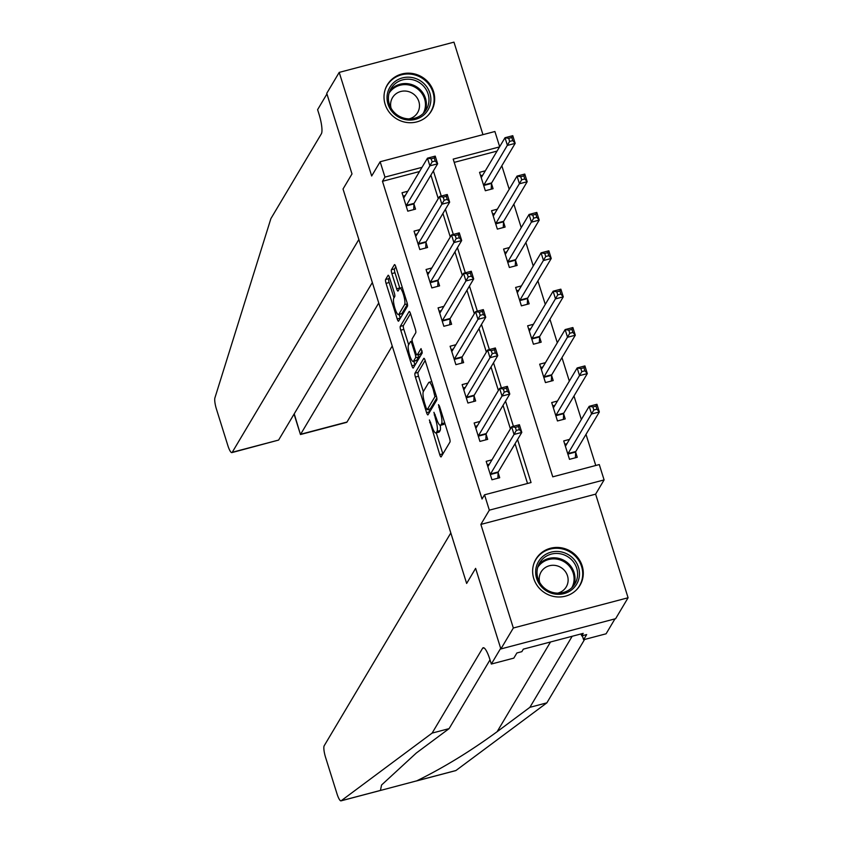 <?xml version="1.0" encoding="UTF-8"?>
<svg xmlns="http://www.w3.org/2000/svg" width="843" height="843" viewBox="0 0 843 843"><rect width="100%" height="100%" fill="white"/><g stroke="black" fill="none" stroke-linecap="round" stroke-linejoin="round"><path stroke-width="1.26" d="M429.382 419.951L439.74 454.64A3.224 0.695 -104.8 0 0 441.047 456.938A3.224 0.695 -104.8 0 0 441.174 456.832L449.983 442.038A3.224 0.695 -104.8 0 0 449.519 438.202L439.488 406.189L438.486 404.651L440.099 411.479A10.316 2.234 -104.8 0 1 441.563 423.755L440.826 424.988A10.316 2.234 -104.8 0 1 440.436 425.325A10.316 2.234 -104.8 0 1 436.242 417.98L433.934 412.301L435.557 419.129A10.316 2.234 -104.8 0 1 437.011 431.405L436.274 432.638A10.316 2.234 -104.8 0 1 435.884 432.965A10.316 2.234 -104.8 0 1 431.69 425.62L429.382 419.951M385.146 104.321A25.627 24.468 30.8 0 0 406.611 122.456A25.627 24.468 30.8 0 0 431.363 111.044A25.627 24.468 30.8 0 0 433.523 91.571A25.627 24.468 30.8 0 0 412.069 73.436A25.627 24.468 30.8 0 0 387.316 84.848A25.627 24.468 30.8 0 0 385.146 104.321M533.767 578.583A25.627 24.468 30.8 0 0 555.231 596.718A25.627 24.468 30.8 0 0 579.984 585.316A25.627 24.468 30.8 0 0 582.155 565.832A25.627 24.468 30.8 0 0 560.69 547.708A25.627 24.468 30.8 0 0 535.937 559.109A25.627 24.468 30.8 0 0 533.767 578.583M389.508 277.558A3.224 0.695 -104.8 0 0 388.191 275.261A3.224 0.695 -104.8 0 0 388.075 275.366L385.599 279.518A3.224 0.695 -104.8 0 0 386.062 283.353L397.201 318.907A3.224 0.695 -104.8 0 0 398.507 321.204A3.224 0.695 -104.8 0 0 398.634 321.099L407.443 306.294A3.224 0.695 -104.8 0 0 406.99 302.458L395.841 266.904A3.224 0.695 -104.8 0 0 394.535 264.607A3.224 0.695 -104.8 0 0 394.408 264.713L391.426 269.728A3.224 0.695 -104.8 0 0 391.879 273.564L396.653 288.78A3.224 0.695 -104.8 0 0 397.959 291.077A3.224 0.695 -104.8 0 0 398.086 290.972L399.561 288.485A8.63 1.865 -104.8 0 1 399.888 288.201A8.63 1.865 -104.8 0 1 403.649 295.198A8.63 1.865 -104.8 0 1 404.608 304.608L398.813 314.355A8.63 1.865 -104.8 0 1 398.486 314.629A8.63 1.865 -104.8 0 1 394.724 307.632A8.63 1.865 -104.8 0 1 393.765 298.232L394.735 296.61A3.224 0.695 -104.8 0 0 394.271 292.774L389.508 277.558M419.529 171.529L382.469 181.298L384.966 177.104L380.151 161.751L494.904 131.508L499.667 146.703M372.343 282.531L278.611 440.067L231.867 452.607A9.853 2.129 -104.8 0 1 227.863 445.589L216.472 409.224A9.853 2.129 -104.8 0 1 214.912 397.875L270.888 218.622L321.362 133.805A16.428 3.551 -104.8 0 0 319.044 114.269L317.6 109.664L326.947 93.952L352.005 173.921L326.747 93.341L339.213 72.393L371.679 175.997L380.151 161.751M500.868 648.952L513.334 628.003L628.088 597.761L615.622 618.699L500.868 648.952L475.621 568.372L466.643 583.451L343.027 189.001L352.005 173.921L343.027 189.001L358.855 239.496L232.246 452.28L278.611 440.067M628.088 597.761L595.622 494.156L480.868 524.409L513.334 628.003M480.868 524.409L489.34 510.163L484.525 494.809L531.048 482.554L517.56 439.519M382.469 181.298L482.038 499.003L484.525 494.809M414.967 373.228A3.224 0.695 -104.8 0 0 415.42 377.063L426.569 412.617A3.224 0.695 -104.8 0 0 427.875 414.914A3.224 0.695 -104.8 0 0 428.002 414.809L436.811 400.004A3.224 0.695 -104.8 0 0 436.347 396.168L425.209 360.614A3.224 0.695 -104.8 0 0 423.903 358.317A3.224 0.695 -104.8 0 0 423.776 358.423L414.967 373.228L418.065 372.406A3.224 0.695 -104.8 0 0 418.528 376.241L423.334 391.595M411.879 365.757L400.741 330.203A3.224 0.695 -104.8 0 1 400.288 326.367L409.097 311.573A3.224 0.695 -104.8 0 1 409.213 311.467A3.224 0.695 -104.8 0 1 410.53 313.754L415.293 328.97A3.224 0.695 -104.8 0 1 415.747 332.806L412.174 338.812A3.224 0.695 -104.8 0 0 412.627 342.648L415.799 352.743A3.224 0.695 -104.8 0 0 417.106 355.04A3.224 0.695 -104.8 0 0 417.232 354.935L421.036 348.612L422.269 352.901L413.312 367.948A3.224 0.695 -104.8 0 1 413.196 368.054A3.224 0.695 -104.8 0 1 411.879 365.757L414.988 364.945L413.839 361.278M482.955 134.659L453.966 42.15L339.213 72.393M527.539 483.482L515.073 443.713M510.415 428.834L503.05 405.335M498.392 390.467L491.026 366.968M486.358 352.1L479.003 328.601M474.335 313.722L466.969 290.224M462.312 275.355L454.946 251.857M450.288 236.988L442.923 213.49M438.265 198.611L430.899 175.112M491.975 459.825L486.19 461.353L491.954 479.772L499.709 477.728L498.15 472.733M479.952 421.458L474.156 422.986L479.93 441.405L487.686 439.361L486.126 434.366M467.928 383.091L462.133 384.608L467.907 403.028L475.663 400.983L474.093 395.989M455.894 344.713L450.109 346.241L455.884 364.661L463.639 362.616L462.069 357.622M443.871 306.346L438.086 307.874L443.861 326.283L451.616 324.249L450.046 319.255M431.848 267.979L426.063 269.497L431.837 287.916L439.593 285.872L438.023 280.877M419.825 229.602L414.039 231.13L419.814 249.549L427.559 247.505L426 242.51M407.801 191.235L402.016 192.762L407.78 211.172L415.536 209.127L413.976 204.143M595.769 465.494L586.011 434.366M581.354 419.487L573.988 395.989M569.331 381.12L561.965 357.622M557.297 342.753L549.942 319.255M545.273 304.376L537.908 280.877M533.25 266.009L525.884 242.51M521.227 227.642L513.861 204.132M509.204 189.264L501.838 165.765M497.064 151.087L454.219 162.383M569.51 439.393L563.725 440.921L569.499 459.33L577.244 457.296L575.685 452.301M557.486 401.026L551.701 402.543L557.465 420.963L565.221 418.918L563.661 413.924M545.463 362.648L539.678 364.176L545.442 382.596L553.198 380.551L551.638 375.556M533.44 324.281L527.644 325.809L533.419 344.218L541.174 342.174L539.604 337.189M521.406 285.903L515.621 287.431L521.395 305.851L529.151 303.807L527.581 298.812M509.383 247.536L503.598 249.064L509.372 267.484L517.128 265.44L515.558 260.445M497.359 209.169L491.574 210.697L497.349 229.106L505.105 227.062L503.534 222.078M485.336 170.792L479.551 172.32L485.326 190.739L493.071 188.695L491.511 183.7M499.551 146.903L453.197 159.116L552.755 476.832L599.278 464.567L604.094 479.92L489.34 510.163M595.622 494.156L604.094 479.92M422.016 167.335L384.966 177.104M513.419 426.295L505.537 401.152M501.395 387.928L493.513 362.775M489.372 349.56L481.49 324.407M477.349 311.183L469.467 286.04M465.325 272.816L457.443 247.663M453.302 234.438L445.42 209.296M441.268 196.071L433.397 170.929M435.884 432.965L438.982 432.153A10.316 2.234 -104.8 0 0 439.382 431.816L436.274 432.638M440.257 425.336A10.316 2.234 -104.8 0 1 440.109 430.583L439.382 431.816M440.436 425.325L443.534 424.503A10.316 2.234 -104.8 0 0 443.924 424.166L440.826 424.988M444.714 422.849A10.316 2.234 -104.8 0 1 444.661 422.933L443.924 424.166M436.274 432.87L442.838 453.829A3.224 0.695 -104.8 0 0 442.881 453.966M425.167 360.477L418.065 372.406M428.887 409.298L429.667 411.795A3.224 0.695 -104.8 0 0 429.709 411.932M426.21 408.149L427.211 409.677L434.946 396.684L433.26 389.635A10.316 2.234 -104.8 0 0 429.066 382.29A10.316 2.234 -104.8 0 0 428.666 382.627L423.386 391.51A10.316 2.234 -104.8 0 0 424.84 403.776L426.21 408.149M430.12 408.918L427.211 409.677M436.79 397.98L430.32 408.866M408.655 344.734L403.839 329.392L400.741 330.203M410.488 313.628L403.386 325.556A3.224 0.695 -104.8 0 0 403.839 329.392M420.046 354.186A3.224 0.695 -104.8 0 0 420.204 354.218A3.224 0.695 -104.8 0 0 420.33 354.113L422.164 351.025M408.476 345.04A8.63 1.865 -104.8 0 0 409.435 354.45A8.63 1.865 -104.8 0 0 413.196 361.447A8.63 1.865 -104.8 0 0 413.523 361.162L415.567 357.727A3.224 0.695 -104.8 0 0 415.114 353.891L411.942 343.796A3.224 0.695 -104.8 0 0 410.636 341.499A3.224 0.695 -104.8 0 0 410.509 341.605L408.476 345.04M413.196 361.447L416.294 360.625A8.63 1.865 -104.8 0 0 416.621 360.34L413.523 361.162M418.613 354.64A3.224 0.695 -104.8 0 1 418.665 356.916L416.621 360.34M398.486 314.629L401.595 313.817A8.63 1.865 -104.8 0 0 401.921 313.533L398.813 314.355M407.422 304.27L401.921 313.533M395.799 266.767L394.524 268.917A3.224 0.695 -104.8 0 0 394.977 272.753L399.751 287.969A3.224 0.695 -104.8 0 0 399.835 288.222M399.161 314.45L400.299 318.085A3.224 0.695 -104.8 0 0 400.341 318.222M389.466 277.421L388.707 278.696A3.224 0.695 -104.8 0 0 389.16 282.531L393.966 297.885M564.778 444.282L566.939 443.703M592.882 406.927L593.841 409.993L596.939 409.182L595.98 406.115L592.882 406.927L589.183 406.326L596.939 404.282L599.341 411.964L591.586 413.997L589.183 406.326L565.653 445.873A3.288 0.706 75.2 0 1 565.527 445.979A3.288 0.706 75.2 0 1 565.4 445.958L565.284 445.915M575.39 457.781L575.695 452.038A3.288 0.706 75.2 0 1 575.811 451.5L599.341 411.964L596.939 409.182M567.929 454.345L567.94 454.082A3.288 0.706 75.2 0 1 568.056 453.545L593.841 409.993M596.939 404.282L595.98 406.115M489.404 464.145L487.243 464.714M516.306 430.436L519.404 429.614L518.445 426.547L515.336 427.369L516.306 430.436L514.051 434.44L511.648 426.769L519.404 424.724L521.806 432.396L514.051 434.44L490.521 473.977A3.288 0.706 -104.8 0 0 490.405 474.514L490.394 474.778M487.749 466.348L487.865 466.4A3.288 0.706 -104.8 0 0 487.992 466.411A3.288 0.706 -104.8 0 0 488.118 466.305L511.648 426.769L515.336 427.369M519.404 429.614L521.806 432.396L498.276 471.932A3.288 0.706 -104.8 0 0 498.16 472.47L497.855 478.213M518.445 426.547L519.404 424.724M432.111 733.104L482.586 648.278A16.428 3.551 75.2 0 1 483.208 647.74A16.428 3.551 75.2 0 1 489.888 659.437L491.332 664.042L500.679 648.33L475.621 568.372L466.643 583.451L450.815 532.955L324.207 745.739A9.853 2.129 -104.8 0 0 325.598 757.467L337 793.832A9.853 2.129 -104.8 0 0 341.004 800.85A9.853 2.129 -104.8 0 0 341.173 800.766L432.111 733.104L449.098 728.626L416.326 753.01L381.552 785.023L380.435 790.46L416.769 780.839C443.597 767.657 470.383 751.282 497.117 731.713L529.889 707.33L572.165 636.275M529.889 707.33L546.865 702.851L584.589 639.458M490.015 659.848L449.098 728.626M416.769 780.839L455.926 770.523L546.865 702.851M491.332 664.042L513.819 658.12L516.885 652.967L521.849 651.66L523.334 649.142L583.198 633.367L581.702 635.875L586.665 634.568L583.598 639.721L606.085 633.799L614.958 618.878M582.344 635.706L583.598 639.721M581.09 633.925L581.702 635.875M378.749 302.974L300.635 434.261L347 422.037A9.853 2.129 75.2 0 1 346.621 422.364L300.466 434.524L294.228 413.818M392.237 346.009L347 422.037M552.755 405.904L554.915 405.335M580.848 368.56L581.818 371.626L584.916 370.804L583.957 367.738L580.848 368.56L577.16 367.959L584.916 365.915L587.318 373.586L579.562 375.63L577.16 367.959L553.63 407.496A3.288 0.706 75.2 0 1 553.503 407.601A3.288 0.706 75.2 0 1 553.377 407.591L553.261 407.538M563.366 419.414L563.672 413.66A3.288 0.706 75.2 0 1 563.788 413.133L587.318 373.586L584.916 370.804M555.906 415.968L555.916 415.704A3.288 0.706 75.2 0 1 556.032 415.178L581.818 371.626M584.916 365.915L583.957 367.738M540.721 367.537L542.892 366.968M568.825 330.182L569.794 333.259L572.892 332.437L571.933 329.371L568.825 330.182L565.137 329.581L572.882 327.548L575.295 335.219L567.539 337.263L565.137 329.581L541.606 369.129A3.288 0.706 75.2 0 1 541.48 369.234A3.288 0.706 75.2 0 1 541.354 369.223L541.238 369.171M551.343 381.036L551.649 375.293A3.288 0.706 75.2 0 1 551.765 374.756L575.295 335.219L572.892 332.437M543.883 377.601L543.893 377.337A3.288 0.706 75.2 0 1 544.009 376.8L569.794 333.259M572.882 327.548L571.933 329.371M528.698 329.17L530.869 328.591M556.801 291.815L557.771 294.881L560.869 294.07L559.91 290.993L556.801 291.815L553.113 291.214L560.858 289.17L563.272 296.841L555.516 298.886L553.113 291.214L529.583 330.762A3.288 0.706 75.2 0 1 529.457 330.867A3.288 0.706 75.2 0 1 529.33 330.846L529.214 330.793M539.309 342.669L539.625 336.926A3.288 0.706 75.2 0 1 539.741 336.389L563.272 296.841L560.869 294.07M531.859 339.234L531.87 338.97A3.288 0.706 75.2 0 1 531.986 338.433L557.771 294.881M560.858 289.17L559.91 290.993M477.38 425.778L475.21 426.347M504.283 392.069L507.381 391.247L506.422 388.18L503.313 388.992L504.283 392.069L502.028 396.073L499.625 388.391L507.37 386.347L509.783 394.029L502.028 396.073L478.497 435.61A3.288 0.706 -104.8 0 0 478.381 436.147L478.371 436.411M475.726 427.981L475.842 428.023A3.288 0.706 -104.8 0 0 475.968 428.044A3.288 0.706 -104.8 0 0 476.095 427.938L499.625 388.391L503.313 388.992M507.381 391.247L509.783 394.029L486.253 433.565A3.288 0.706 -104.8 0 0 486.137 434.103L485.831 439.846M506.422 388.18L507.37 386.347M465.357 387.401L463.186 387.97M492.259 353.691L495.357 352.88L494.398 349.803L491.29 350.625L492.259 353.691L490.004 357.695L487.602 350.024L495.347 347.98L497.76 355.651L490.004 357.695L466.474 397.243A3.288 0.706 -104.8 0 0 466.358 397.77L466.348 398.033M463.703 389.603L463.819 389.656A3.288 0.706 -104.8 0 0 463.945 389.677A3.288 0.706 -104.8 0 0 464.071 389.561L487.602 350.024L491.29 350.625M495.357 352.88L497.76 355.651L474.23 395.198A3.288 0.706 -104.8 0 0 474.114 395.725L473.798 401.479M494.398 349.803L495.347 347.98M453.334 349.034L451.163 349.603M480.225 315.324L483.334 314.502L482.365 311.436L479.267 312.247L480.225 315.324L477.981 319.328L475.568 311.657L483.324 309.613L485.726 317.284L477.981 319.328L454.451 358.865A3.288 0.706 -104.8 0 0 454.335 359.403L454.314 359.666M451.679 351.236L451.785 351.289A3.288 0.706 -104.8 0 0 451.922 351.299A3.288 0.706 -104.8 0 0 452.048 351.194L475.568 311.657L479.267 312.247M483.334 314.502L485.726 317.284L462.206 356.821A3.288 0.706 -104.8 0 0 462.09 357.358L461.774 363.101M482.365 311.436L483.324 309.613M516.675 290.793L518.845 290.224M544.778 253.448L545.737 256.514L548.846 255.692L547.876 252.626L544.778 253.448L541.08 252.847L548.835 250.803L551.238 258.474L543.493 260.519L541.08 252.847L517.56 292.384A3.288 0.706 75.2 0 1 517.433 292.489A3.288 0.706 75.2 0 1 517.296 292.479L517.191 292.426M527.286 304.302L527.602 298.548A3.288 0.706 75.2 0 1 527.718 298.022L551.238 258.474L548.846 255.692M519.825 300.856L519.846 300.593A3.288 0.706 75.2 0 1 519.962 300.066L545.737 256.514M548.835 250.803L547.876 252.626M441.31 310.667L439.14 311.236M468.202 276.947L471.311 276.135L470.341 273.069L467.243 273.88L468.202 276.947L465.947 280.951L463.545 273.28L471.3 271.235L473.703 278.917L465.947 280.951L442.427 320.498A3.288 0.706 -104.8 0 0 442.312 321.035L442.29 321.299M439.656 312.869L439.761 312.911A3.288 0.706 -104.8 0 0 439.898 312.932A3.288 0.706 -104.8 0 0 440.025 312.827L463.545 273.28L467.243 273.88M471.311 276.135L473.703 278.917L450.183 318.454A3.288 0.706 -104.8 0 0 450.057 318.991L449.751 324.734M470.341 273.069L471.3 271.235M578.941 578.456A22.171 21.18 -149.2 0 1 552.723 593.577A22.171 21.18 -149.2 0 1 536.19 567.297A22.171 21.18 -149.2 0 1 562.407 552.176A22.171 21.18 -149.2 0 1 578.941 578.456M537.518 568.129A20.538 19.61 30.8 0 0 549.973 591.501A20.538 19.61 30.8 0 0 574.958 583.799A20.538 19.61 30.8 0 0 577.107 578.467A20.538 19.61 30.8 0 0 564.652 555.094A20.538 19.61 30.8 0 0 539.668 562.797A20.538 19.61 30.8 0 0 537.518 568.129M557.666 593.145A14.616 13.962 30.8 0 0 566.243 586.886A14.616 13.962 30.8 0 0 567.771 583.093A14.616 13.962 30.8 0 0 558.898 566.454A14.616 13.962 30.8 0 0 541.111 571.933A14.616 13.962 30.8 0 0 539.583 575.737A14.616 13.962 30.8 0 0 539.699 582.46M576.749 589.552A25.459 24.31 30.8 0 0 579.447 585.896A25.459 24.31 30.8 0 0 582.102 579.289A25.459 24.31 30.8 0 0 566.654 550.3A25.459 24.31 30.8 0 0 535.684 559.857A25.459 24.31 30.8 0 0 533.756 563.967M394.05 113.752A22.171 21.18 -149.2 0 1 392.849 83.436A22.171 21.18 -149.2 0 1 423.818 83.478A22.171 21.18 -149.2 0 1 425.03 113.805A22.171 21.18 -149.2 0 1 394.05 113.752M422.469 85.017A20.538 19.61 30.8 0 0 391.047 88.536A20.538 19.61 30.8 0 0 394.903 113.057A20.538 19.61 30.8 0 0 426.337 109.537A20.538 19.61 30.8 0 0 422.469 85.017M409.045 118.884A14.616 13.962 30.8 0 0 417.612 112.625A14.616 13.962 30.8 0 0 414.861 95.175A14.616 13.962 30.8 0 0 392.49 97.672A14.616 13.962 30.8 0 0 391.078 108.199M428.128 115.291A25.459 24.31 30.8 0 0 430.815 111.634A25.459 24.31 30.8 0 0 426.031 81.234A25.459 24.31 30.8 0 0 387.053 85.596A25.459 24.31 30.8 0 0 385.125 89.706M504.651 252.426L506.822 251.857M532.755 215.07L533.714 218.147L536.822 217.325L535.853 214.259L532.755 215.07L529.056 214.47L536.812 212.425L539.214 220.107L531.459 222.152L529.056 214.47L505.537 254.017A3.288 0.706 75.2 0 1 505.41 254.122A3.288 0.706 75.2 0 1 505.273 254.112L505.168 254.059M515.263 265.924L515.579 260.181A3.288 0.706 75.2 0 1 515.695 259.644L539.214 220.107L536.822 217.325M507.802 262.489L507.823 262.226A3.288 0.706 75.2 0 1 507.939 261.688L533.714 218.147M536.812 212.425L535.853 214.259M429.277 272.289L427.116 272.858M456.179 238.58L459.277 237.768L458.318 234.691L455.22 235.513L456.179 238.58L453.924 242.584L451.521 234.912L459.277 232.868L461.679 240.54L453.924 242.584L430.404 282.131A3.288 0.706 -104.8 0 0 430.288 282.658L430.267 282.921M427.622 274.491L427.738 274.544A3.288 0.706 -104.8 0 0 427.875 274.555A3.288 0.706 -104.8 0 0 427.991 274.449L451.521 234.912L455.22 235.513M459.277 237.768L461.679 240.54L438.149 280.087A3.288 0.706 -104.8 0 0 438.033 280.614L437.728 286.367M458.318 234.691L459.277 232.868M492.628 214.059L494.788 213.479M520.732 176.703L521.691 179.77L524.789 178.958L523.83 175.881L520.732 176.703L517.033 176.103L524.789 174.058L527.191 181.73L519.436 183.774L517.033 176.103L493.503 215.65A3.288 0.706 75.2 0 1 493.387 215.755A3.288 0.706 75.2 0 1 493.25 215.734L493.134 215.682M503.239 227.557L503.545 221.814A3.288 0.706 75.2 0 1 503.661 221.277L527.191 181.73L524.789 178.958M495.779 224.112L495.8 223.859A3.288 0.706 75.2 0 1 495.916 223.321L521.691 179.77M524.789 174.058L523.83 175.881M417.253 233.922L415.093 234.491M444.156 200.213L447.254 199.391L446.295 196.324L443.197 197.136L444.156 200.213L441.901 204.217L439.498 196.535L447.254 194.501L449.656 202.172L441.901 204.217L418.37 243.753A3.288 0.706 -104.8 0 0 418.254 244.291L418.244 244.554M415.599 236.124L415.715 236.177A3.288 0.706 -104.8 0 0 415.841 236.188A3.288 0.706 -104.8 0 0 415.968 236.082L439.498 196.535L443.197 197.136M447.254 199.391L449.656 202.172L426.126 241.709A3.288 0.706 -104.8 0 0 426.01 242.247L425.704 247.99M446.295 196.324L447.254 194.501M480.605 175.681L482.765 175.112M508.708 138.336L509.667 141.403L512.765 140.581L511.806 137.514L508.708 138.336L505.01 137.736L512.765 135.691L515.168 143.363L507.412 145.407L505.01 137.736L481.479 177.272A3.288 0.706 75.2 0 1 481.353 177.378A3.288 0.706 75.2 0 1 481.227 177.367L481.111 177.315M491.216 189.19L491.522 183.437A3.288 0.706 75.2 0 1 491.638 182.91L515.168 143.363L512.765 140.581M483.756 185.745L483.766 185.481A3.288 0.706 75.2 0 1 483.882 184.944L509.667 141.403M512.765 135.691L511.806 137.514M405.23 195.544L403.07 196.124M432.132 161.835L435.23 161.024L434.271 157.947L431.173 158.769L432.132 161.835L429.877 165.839L427.475 158.168L435.23 156.124L437.633 163.795L429.877 165.839L406.347 205.386A3.288 0.706 -104.8 0 0 406.231 205.924L406.221 206.187M403.576 197.747L403.692 197.799A3.288 0.706 -104.8 0 0 403.818 197.82A3.288 0.706 -104.8 0 0 403.945 197.715L427.475 158.168L431.173 158.769M435.23 161.024L437.633 163.795L414.103 203.342A3.288 0.706 -104.8 0 0 413.987 203.88L413.681 209.622M434.271 157.947L435.23 156.124M430.668 422.375L429.709 422.628M439.772 407.085L438.803 407.338M435.22 414.724L434.25 414.988M440.109 430.583L437.011 431.405M436.526 418.866L435.557 419.129M444.661 422.933L441.563 423.755M441.068 411.226L440.099 411.479M442.838 453.829L439.74 454.64M429.667 411.795L426.569 412.617M418.528 376.241L415.42 377.063M436.389 396.305L434.946 396.684M435.589 393.744L434.63 394.008M434.219 389.382L433.26 389.635M403.386 325.556L400.288 326.367M420.33 354.113L417.232 354.935M418.665 356.916L415.567 357.727M416.115 353.628L415.114 353.891M412.912 343.544L411.942 343.796M407.348 303.88L404.608 304.608M399.751 287.969L396.653 288.78M394.977 272.753L391.879 273.564M394.524 268.917L391.426 269.728M400.299 318.085L397.201 318.907M389.16 282.531L386.062 283.353M388.707 278.696L385.599 279.518M575.695 452.038L567.94 454.082M575.811 451.5L568.056 453.545M490.521 473.977L498.276 471.932M490.405 474.514L498.16 472.47M497.117 731.713L550.511 641.987M484.019 647.898L482.586 648.278M341.173 800.766L380.33 790.449M563.672 413.66L555.916 415.704M563.788 413.133L556.032 415.178M551.649 375.293L543.893 377.337M551.765 374.756L544.009 376.8M539.625 336.926L531.87 338.97M539.741 336.389L531.986 338.433M478.497 435.61L486.253 433.565M478.381 436.147L486.137 434.103M466.474 397.243L474.23 395.198M466.358 397.77L474.114 395.725M454.451 358.865L462.206 356.821M454.335 359.403L462.09 357.358M527.602 298.548L519.846 300.593M527.718 298.022L519.962 300.066M442.427 320.498L450.183 318.454M442.312 321.035L450.057 318.991M538.519 565.073A20.538 19.61 -149.2 0 1 563.261 560.005A20.538 19.61 -149.2 0 1 574.505 582.829A20.538 19.61 -149.2 0 1 573.514 585.896M571.807 587.75A19.863 18.968 30.8 0 0 573.609 583.071A19.863 18.968 30.8 0 0 561.828 560.584A19.863 18.968 30.8 0 0 537.686 567.455M389.898 90.812A20.538 19.61 -149.2 0 1 419.877 89.379A20.538 19.61 -149.2 0 1 424.883 111.624M423.186 113.489A19.863 18.968 30.8 0 0 419.171 90.254A19.863 18.968 30.8 0 0 389.066 93.194M515.579 260.181L507.823 262.226M515.695 259.644L507.939 261.688M430.404 282.131L438.149 280.087M430.288 282.658L438.033 280.614M503.545 221.814L495.8 223.859M503.661 221.277L495.916 223.321M418.37 243.753L426.126 241.709M418.254 244.291L426.01 242.247M491.522 183.437L483.766 185.481M491.638 182.91L483.882 184.944M406.347 205.386L414.103 203.342M406.231 205.924L413.987 203.88M430.236 408.939L427.127 409.751M431.774 381.573L429.066 382.29M420.204 354.218L417.106 355.04M412.238 341.078L410.636 341.499M402.322 287.568L399.888 288.201M341.004 800.85L380.435 790.46M416.337 780.997L455.757 770.607M294.059 414.103L300.456 434.524M535.684 559.857L534.662 561.564M579.447 585.896L578.424 587.603M430.815 111.634L429.804 113.341M387.053 85.596L386.041 87.303"/></g></svg>
